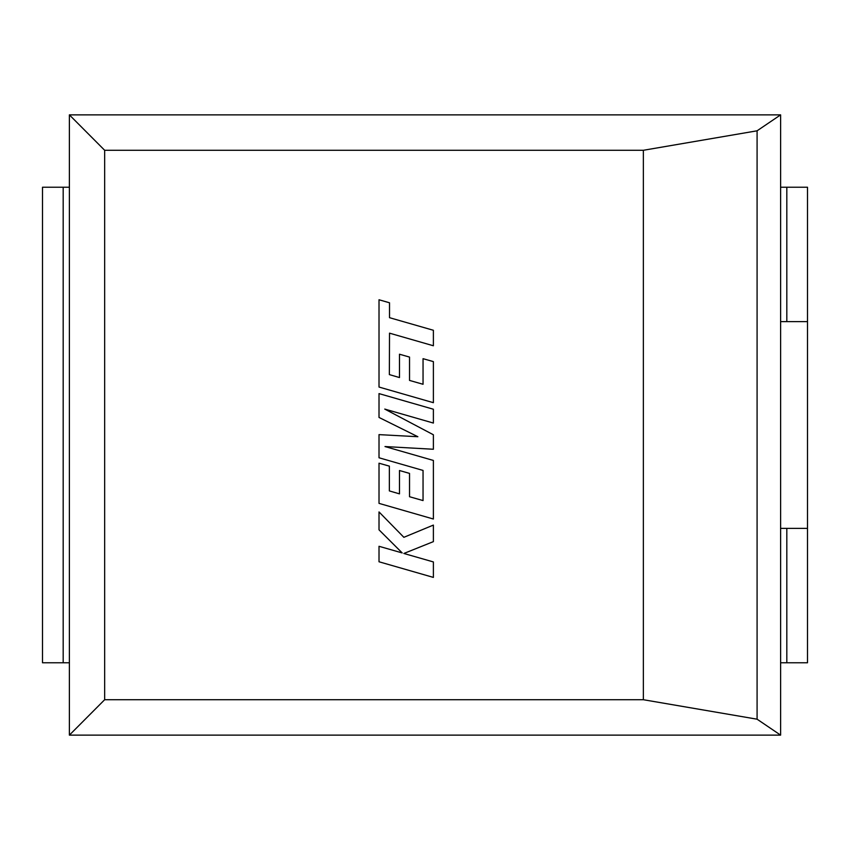 <?xml version="1.0" encoding="UTF-8"?>
<svg xmlns="http://www.w3.org/2000/svg" width="850" height="850" viewBox="0 0 850 850"><rect width="100%" height="100%" fill="white"/><g stroke="black" fill="none" stroke-linecap="round" stroke-linejoin="round"><path stroke-width="1.27" d="M780.619 187.234L780.619 321.619L786.824 321.619L786.824 187.234L780.619 187.234L780.619 114.867L757.084 130.804L757.084 719.196L643.365 699.72L104.656 699.72L69.381 735.133L780.619 735.133L757.084 719.196M786.824 187.234L807.5 187.234L807.5 321.619L786.824 321.619M780.619 321.619L780.619 735.133M757.084 130.804L643.365 150.28L104.656 150.28L69.381 114.867L69.381 735.133M104.656 150.28L104.656 699.72M643.365 150.28L643.365 699.72M69.381 114.867L780.619 114.867M63.176 187.234L63.176 662.766L42.5 662.766L42.5 187.234L69.381 187.234M63.176 662.766L69.381 662.766M807.5 662.766L807.5 528.381L807.5 662.766L780.619 662.766M780.619 528.381L807.5 528.381L807.5 187.234M389.364 374.606L389.513 333.158L433.383 345.769L433.383 330.278L389.513 317.677L389.513 302.781L379.015 299.763L379.015 387.047L433.383 402.688L433.383 361.611L423.045 358.679L423.045 384.274L409.53 380.418L409.53 357.085L399.479 354.216L399.479 377.549L389.364 374.606M379.015 393.603L379.015 417.446L417.86 436.719L379.015 434.626L379.015 457.778L423.045 470.433L423.045 500.576L409.53 496.729L409.53 473.397L399.479 470.517L399.479 493.861L389.364 490.918L389.364 466.14L379.015 463.207L379.015 503.37L433.383 519.021L433.383 460.445L384.986 446.547L433.383 449.257L433.383 434.764L384.752 409.084L433.383 423.056L433.383 409.233L379.015 393.603M379.015 561.776L433.383 577.405L433.383 561.935L403.867 553.477L433.383 541.631L433.383 525.087L403.867 537.317L379.015 511.934L379.015 529.837L402.199 552.936L379.015 546.295L379.015 561.776M786.824 662.766L786.824 528.381"/></g></svg>
